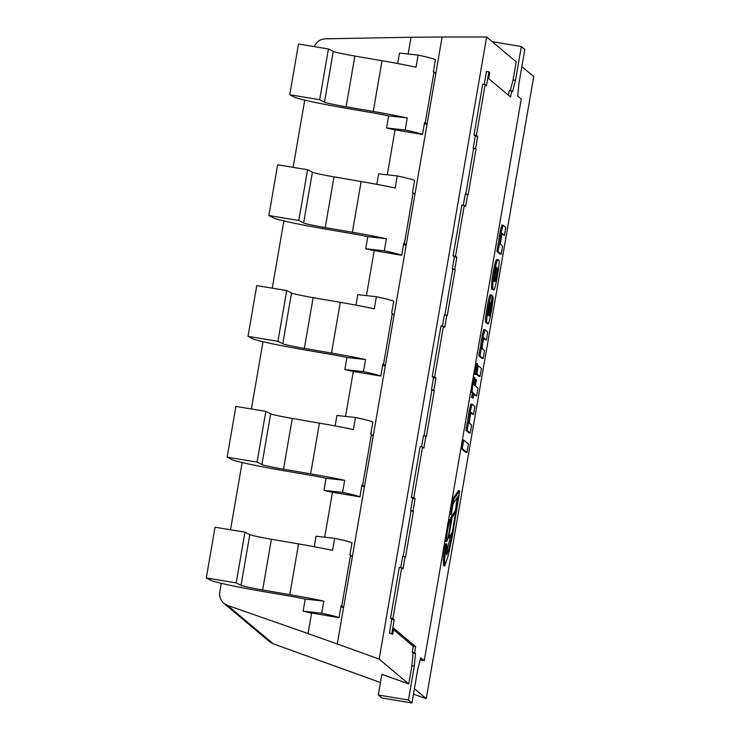 <?xml version="1.0" encoding="UTF-8"?>
<svg xmlns="http://www.w3.org/2000/svg" width="740" height="740" viewBox="0 0 740 740"><rect width="100%" height="100%" fill="white"/><g stroke="black" fill="none" stroke-linecap="round" stroke-linejoin="round"><path stroke-width="1.11" d="M521.321 46.546L515.484 80.373L512.524 91.723L511.645 90.983L510.609 97.023L488.687 78.607L489.732 72.566L488.863 71.835L486.457 85.729L485.153 84.628L476.384 135.365L477.698 136.465L475.607 148.546L476.051 148.906L468.115 194.814L467.68 194.444L465.599 206.525L464.285 205.424L455.526 256.16L456.83 257.261L454.749 269.341L455.183 269.712L447.256 315.61L446.812 315.24L444.731 327.321L443.417 326.22L434.658 376.956L435.971 378.057L433.881 390.137L434.315 390.507L426.388 436.406L425.953 436.045L423.863 448.116L422.559 447.016L413.789 497.752L415.103 498.852L413.013 510.933L413.447 511.303L405.52 557.202L405.085 556.841L402.995 568.921L401.69 567.821L392.921 618.557L394.235 619.658L391.839 633.542L392.709 634.282L393.754 628.241L415.667 646.658L414.622 652.699L415.501 653.429L414.289 666.24L408.443 700.068L411.94 703L417.776 669.173L420.736 657.832L424.233 660.765L521.256 99.058L517.76 96.126L518.971 83.306L524.817 49.488L521.321 46.546L492.128 41.625M515.484 80.373L513.07 79.966L510.258 90.752M511.645 90.983L509.24 90.576L508.435 95.201M488.863 71.835L486.448 71.428L484.201 84.462M485.153 84.628L482.739 84.221L473.979 134.958L475.284 136.058L473.202 148.139L473.637 148.5L465.756 194.121M476.384 135.365L473.979 134.958M477.698 136.465L475.284 136.058M475.607 148.546L473.202 148.139M476.051 148.906L473.637 148.5M467.68 194.444L465.266 194.037L463.332 205.267M464.285 205.424L461.871 205.017L453.111 255.753L454.416 256.854L452.334 268.935L452.769 269.295L444.888 314.916M455.526 256.16L453.111 255.753M456.83 257.261L454.416 256.854M454.749 269.341L452.334 268.935M455.183 269.712L452.769 269.295M446.812 315.24L444.407 314.833L442.464 326.062M443.417 326.22L441.012 325.813L432.243 376.549L433.557 377.65L431.466 389.73L431.901 390.1L424.02 435.712M434.658 376.956L432.243 376.549M435.971 378.057L433.557 377.65M433.881 390.137L431.466 389.73M434.315 390.507L431.901 390.1M425.953 436.045L423.539 435.638L421.596 446.858M422.559 447.016L420.144 446.608L411.375 497.345L412.689 498.446L410.598 510.526L411.042 510.896L403.161 556.517M413.789 497.752L411.375 497.345M415.103 498.852L412.689 498.446M413.013 510.933L410.598 510.526M413.447 511.303L411.042 510.896M405.085 556.841L402.671 556.434L400.738 567.654M401.69 567.821L399.276 567.413L390.517 618.15L391.821 619.251L389.425 633.135L392.709 634.282M392.921 618.557L390.517 618.15M394.235 619.658L391.821 619.251M391.839 633.542L389.425 633.135M415.667 646.658L413.253 646.251L412.217 652.292L413.087 653.022L411.875 665.834L408.739 683.954L379.176 659.109L486.633 37L516.196 61.846L513.07 79.966M414.622 652.699L412.217 652.292M415.501 653.429L413.087 653.022M414.289 666.24L411.875 665.834M408.739 683.954L381.849 674.371L378.288 694.971L381.785 697.913L411.94 703M408.443 700.068L378.288 694.971M424.233 660.765L421.819 660.357L420.394 659.155M414.4 688.709L426.259 698.671L533.716 76.572L521.857 66.6M311.596 613.035L308.043 633.579L337.283 643.994L442.122 37.009L411.052 37.25L408.156 54.02M324.693 537.212L332.464 492.23M345.552 416.417L353.322 371.434M366.42 295.611L374.19 250.638M387.288 174.816L395.058 129.842M308.043 633.579L227.569 605.431L273.273 643.828L380.434 682.53M393.504 629.657L413.253 646.251M227.569 605.431L223.878 603.322C220.52 600.297 219.151 596.505 219.78 591.954L221.279 583.324M230.529 529.766L242.137 462.528M251.387 408.97L263.005 341.732M272.255 288.165L283.873 220.927M293.123 167.37L304.732 100.131M314.25 46.62C316.461 41.755 320.189 39.155 325.443 38.804L411.052 37.25M442.122 37.009L486.633 37M413.457 694.176L426.259 698.671M379.176 659.109L337.283 643.994M273.273 643.828L269.471 641.635M397.695 63.548L399.507 53.067L418.109 55.121L416.019 67.192L418.109 55.121A52.771 2.479 9.8 0 1 435.462 59.589L433.372 71.66A52.771 2.479 9.8 0 1 434.01 72.02L435.814 73.538L427.054 124.274L424.362 123.821M386.576 127.965L388.657 115.884A22.089 1.036 -170.2 0 0 373.321 112.933L346.172 108.262A52.771 2.479 9.8 0 1 294.566 97.208L289.738 94.748L319.671 99.697L324.499 102.157A22.089 1.036 -170.2 0 0 346.098 106.791L373.247 111.463A52.771 2.479 9.8 0 1 407.259 117.928L405.168 130.009L386.576 127.965A22.089 1.036 9.8 0 1 392.006 129.324L422.522 134.477A52.771 2.479 -170.2 0 0 405.168 130.009L407.259 117.928L388.657 115.884M422.522 134.477L424.612 122.396A52.771 2.479 9.8 0 1 425.241 122.757L427.054 124.274M319.671 99.697L328.43 48.96L298.507 44.011L289.738 94.748M328.43 48.96L333.259 51.43A22.089 1.036 -170.2 0 0 354.867 56.055L382.016 60.726A52.771 2.479 9.8 0 1 416.019 67.192M462.232 448.597L466.931 452.547L465.728 452.344L461.029 448.394L462.5 439.875L463.712 440.078L462.232 448.597L461.029 448.394M466.931 452.547L468.401 444.019L463.712 440.078M448.533 538.1L452.279 532.375L455.822 511.867L452.075 517.584L448.533 538.1L447.894 537.989M452.075 517.584L450.873 517.38L454.619 511.664L455.822 511.867M450.438 519.905L450.873 517.38M480.038 376.521L481.435 368.428L478.299 365.791L476.893 373.885L480.038 376.521L478.826 376.318L476.014 373.959M476.893 373.885L476.079 373.746M478.299 365.791L477.55 365.662M501.202 254.181L502.58 246.226L500.305 243.839L502.109 233.378L504.412 235.422L505.79 227.402L503.182 225.21L501.97 225.006C500.471 229.215 499.334 235.274 498.547 243.164L499.75 243.368L499.657 243.904L498.224 243.506L496.873 251.35L498.076 251.554L501.202 254.181L500 253.977L496.873 251.35M504.412 235.422L501.812 233.979M503.182 225.21C501.683 229.419 500.536 235.477 499.75 243.368M499.435 243.71L498.076 251.554M494.339 280.728C495.273 280.183 497.141 267.14 496.226 268.157M497.4 268.278C497.909 268.833 497.595 272.144 496.457 278.212L494.82 281.663C494.237 281.977 494.089 280.099 494.366 276.039C495.56 269.351 496.401 266.483 496.891 267.445L497.4 268.278M498.695 260.258L498.251 259.796C497.151 258.972 495.486 265.493 493.266 279.359C492.488 286.917 492.59 290.284 493.562 289.451C494.496 295.38 501.045 258.306 498.695 260.258M493.562 289.451L492.359 289.248C491.388 290.08 491.286 286.713 492.054 279.156C494.283 265.29 495.939 258.769 497.04 259.583L498.251 259.796M488.4 315.462L488.178 315.268C487.336 315.739 489.556 301.929 490.259 302.623L488.4 315.462M487.928 323.528C488.937 327.358 494.709 294.742 492.692 296.453L491.416 303.835C492.609 302.179 489.852 317.867 489.334 315.887L488.909 315.527L492.341 295.649L490.454 294.881C489.251 292.716 484.219 321.826 485.745 322.122L486.957 322.325L487.928 323.528L486.726 323.325L485.745 322.122M491.665 295.084C490.454 292.92 485.431 322.029 486.957 322.325M492.692 296.453L492.22 296.37M491.416 303.835L490.944 303.752M446.035 546.12L444.527 559.801L444.759 565.896L448.098 555.999L452.399 536.038L459.707 490.842L458.495 490.638L452.667 498.927L449.643 514.55L451.206 514.615L453.084 503.727L458.893 495.227L452.695 532.365L449.199 547.979L446.636 554.824L446.84 544.039L445.637 543.835L444.823 545.916L446.035 546.12L446.84 544.039M444.759 565.896L443.556 565.693L443.315 559.597L444.823 545.916M459.707 490.842L453.879 499.13L450.854 514.753M446.229 553.538L451.067 534.225M455.183 511.756L457.348 497.484M483.146 358.539L484.524 350.519L482.193 348.642C482.388 344.526 483.007 340.964 484.053 337.958L486.337 340.03L487.725 332.01L485.107 329.818L483.904 329.615C482.721 331.132 480.556 344.914 480.51 347.578L481.648 348.179L480.186 347.763L478.808 355.709L480.02 355.912L483.146 358.539L481.934 358.336L478.808 355.709M486.337 340.03L483.747 338.568M485.107 329.818C483.932 331.335 481.768 345.118 481.712 347.782M481.388 347.966L480.02 355.912M473.545 393.384L472.805 397.704L473.249 398.083L473.988 393.754L476.671 396.011L478.031 388.167L475.348 385.91L476.421 379.694L475.977 379.324L474.904 385.54L473.785 384.596L474.766 377.548L474.294 377.15C472.666 384.948 471.99 390.008 472.277 392.32L473.545 393.384L471.084 392.126M474.294 377.15L473.249 376.975M472.222 392.311L471.038 392.117L470.964 390.221M472.805 397.704L471.593 397.5L472.342 393.18M473.249 398.083L471.593 397.5M476.671 396.011L473.868 394.466M475.977 379.324L474.775 379.121L473.822 384.624M470.242 433.15L471.639 425.084L469.391 423.188C469.456 419.404 470.057 415.843 471.186 412.513L473.489 414.446L474.858 406.5L472.24 404.299C470.918 407.648 469.789 413.614 468.855 422.189L468.772 422.67L467.31 422.253L465.913 430.319L467.116 430.523L470.242 433.15L469.04 432.946L465.913 430.319M468.513 422.457L467.116 430.523M473.489 414.446L470.89 413.068M472.24 404.299L471.038 404.096C469.715 407.444 468.577 413.41 467.643 421.985L468.855 422.189M475.718 374.505L474.516 374.301L476.329 363.562L477.531 363.766L475.718 374.505L477.55 363.775M446.627 541.532A11.063 0.888 99.6 0 0 449.3 531.024A11.063 0.888 99.6 0 0 450.355 519.739A11.063 0.888 99.6 0 0 450.309 519.721A11.063 0.888 99.6 0 0 447.598 530.478A11.063 0.888 99.6 0 0 446.627 541.532L445.425 541.329A11.063 0.888 -80.4 0 1 445.276 538.923M448.348 521.145A11.063 0.888 -80.4 0 1 449.106 519.517A11.063 0.888 -80.4 0 1 449.143 519.535M376.836 184.343L378.639 173.863L397.241 175.917L395.16 187.997L397.241 175.917A52.771 2.479 9.8 0 1 414.594 180.384L412.513 192.465A52.771 2.479 9.8 0 1 413.142 192.816L414.946 194.343L406.186 245.079L403.504 244.616M365.708 248.76L367.789 236.68A22.089 1.036 -170.2 0 0 352.453 233.738L325.313 229.058A52.771 2.479 9.8 0 1 273.707 218.004L268.879 215.544L298.803 220.492L303.631 222.962A22.089 1.036 -170.2 0 0 325.239 227.587L352.379 232.258A52.771 2.479 9.8 0 1 386.391 238.733L384.31 250.804L365.708 248.76A22.089 1.036 9.8 0 1 371.138 250.12L401.663 255.272A52.771 2.479 -170.2 0 0 384.31 250.804L386.391 238.733L367.789 236.68M401.663 255.272L403.744 243.201A52.771 2.479 9.8 0 1 404.373 243.553L406.186 245.079M298.803 220.492L307.572 169.756L277.639 164.807L268.879 215.544M307.572 169.756L312.4 172.226A22.089 1.036 -170.2 0 0 333.999 176.851L361.148 181.522A52.771 2.479 9.8 0 1 395.16 187.997M355.968 305.139L357.781 294.668L376.373 296.712L374.292 308.793L376.382 296.712A52.771 2.479 9.8 0 1 393.726 301.18L391.645 313.261A52.771 2.479 9.8 0 1 392.274 313.621L394.087 315.138L385.318 365.875L382.636 365.421M344.84 369.556L346.93 357.476A22.089 1.036 -170.2 0 0 331.594 354.534L304.445 349.854A52.771 2.479 9.8 0 1 252.839 338.809L248.011 336.339L277.944 341.297L282.763 343.758A22.089 1.036 -170.2 0 0 304.371 348.383L331.52 353.054A52.771 2.479 9.8 0 1 365.532 359.529L363.442 371.61L344.84 369.556A22.089 1.036 9.8 0 1 350.27 370.925L380.795 376.077A52.771 2.479 -170.2 0 0 363.442 371.61L365.532 359.529L346.93 357.476M380.795 376.077L382.876 363.997A52.771 2.479 9.8 0 1 383.514 364.348L385.318 365.875M277.944 341.297L286.704 290.561L256.771 285.603L248.011 336.339M286.704 290.561L291.532 293.022A22.089 1.036 -170.2 0 0 313.131 297.647L340.28 302.327A52.771 2.479 9.8 0 1 374.292 308.793M335.1 425.944L336.913 415.464L355.514 417.508L353.424 429.589L355.514 417.508A52.771 2.479 9.8 0 1 372.868 421.976L370.777 434.056A52.771 2.479 9.8 0 1 371.406 434.417L373.219 435.934L364.459 486.67L361.768 486.217M323.972 490.361L326.062 478.28A22.089 1.036 -170.2 0 0 310.726 475.33L283.577 470.659A52.771 2.479 9.8 0 1 231.972 459.605L227.143 457.144L257.076 462.093L261.904 464.554A22.089 1.036 -170.2 0 0 283.503 469.179L310.652 473.859A52.771 2.479 9.8 0 1 344.664 480.325L342.574 492.405L323.972 490.361A22.089 1.036 9.8 0 1 329.411 491.721L359.927 496.873A52.771 2.479 -170.2 0 0 342.574 492.405L344.664 480.325L326.062 478.28M359.927 496.873L362.017 484.793A52.771 2.479 9.8 0 1 362.646 485.153L364.459 486.67M257.076 462.093L265.836 411.357L235.912 406.408L227.143 457.144M265.836 411.357L270.664 413.817A22.089 1.036 -170.2 0 0 292.272 418.442L319.412 423.123A52.771 2.479 9.8 0 1 353.424 429.589M314.241 546.74L316.045 536.26L334.647 538.304L332.556 550.384M303.113 611.157L305.195 599.076A22.089 1.036 -170.2 0 0 289.858 596.126L262.709 591.454A52.771 2.479 9.8 0 1 211.103 580.401L206.284 577.94L236.208 582.889L241.036 585.349A22.089 1.036 -170.2 0 0 262.635 589.974L289.784 594.655A52.771 2.479 9.8 0 1 323.796 601.12L321.706 613.201L303.113 611.157A22.089 1.036 9.8 0 1 308.543 612.516L339.059 617.669A52.771 2.479 -170.2 0 0 321.715 613.201L323.796 601.12L305.195 599.076M339.059 617.669L341.149 605.588A52.771 2.479 9.8 0 1 341.778 605.949L343.591 607.466L352.351 556.73L350.547 555.213A52.771 2.479 9.8 0 0 349.909 554.852L352 542.771A52.771 2.479 9.8 0 0 334.647 538.304L332.565 550.384A52.771 2.479 9.8 0 0 298.553 543.918L289.784 594.655M343.591 607.466L340.9 607.013M236.208 582.889L244.977 532.153L215.044 527.204L206.284 577.94M244.977 532.153L249.796 534.613A22.089 1.036 -170.2 0 0 271.404 539.247L298.553 543.918M333.259 51.43L324.499 102.157M354.867 56.055L346.098 106.791M382.016 60.726L373.247 111.463M434.01 72.02L425.241 122.757M312.4 172.226L303.631 222.962M333.999 176.851L325.239 227.587M361.148 181.522L352.379 232.258M413.142 192.816L404.373 243.553M291.532 293.022L282.763 343.758M313.131 297.647L304.371 348.383M340.28 302.327L331.52 353.054M392.274 313.621L383.514 364.348M270.664 413.817L261.904 464.554M292.272 418.442L283.503 469.179M319.412 423.123L310.652 473.859M371.406 434.417L362.646 485.153M249.796 534.613L241.036 585.349M271.404 539.247L262.635 589.974M350.547 555.213L341.778 605.949M223.859 603.304L269.489 641.654M472.25 392.32L471.038 392.117M450.309 519.721L449.106 519.517"/></g></svg>
